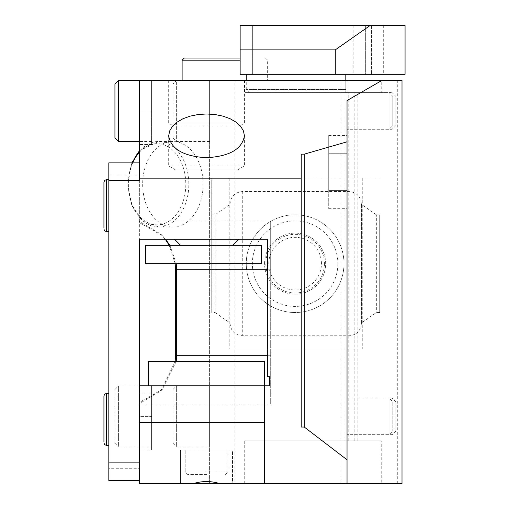 <?xml version="1.0" encoding="UTF-8"?>
<svg xmlns="http://www.w3.org/2000/svg" width="509" height="509" viewBox="0 0 509 509"><rect width="100%" height="100%" fill="white"/><g stroke="black" fill="none" stroke-linecap="round" stroke-linejoin="round"><path stroke-width="0.38" stroke-dasharray="2.54 1.91" d="M397.306 483.55L397.306 80.422L402.008 80.422L402.008 483.55L234.903 483.55L234.903 80.422L209.606 80.422L209.606 141.502L209.606 80.422L176.623 80.422L176.623 141.502L176.623 80.422L172.958 84.087L172.958 137.837L172.958 84.087M234.903 483.55L209.606 483.55L209.606 80.422L209.606 483.55L139.364 483.55L139.364 403.631L160.819 390.893L175.185 361.39M215.103 214.798L215.103 312.526L230.068 323.005L230.068 204.319L215.103 214.798L211.744 214.798L211.744 312.526L215.103 312.526M209.606 445.534L209.606 385.822L209.606 445.534M176.235 361.39L162.25 389.474L139.364 402.466L139.364 404.146L139.364 392.929L151.58 392.929L151.58 385.822L151.58 449.956L151.58 416.362L139.364 416.362L139.364 449.956L139.364 385.822L139.364 468.28L108.824 468.28L108.824 175.096L139.364 175.096L139.364 239.23L139.364 220.906L139.364 222.586L162.256 235.578L165.59 239.23M151.58 392.929L151.58 416.362L139.364 416.362L139.364 392.929M139.364 385.822L139.364 239.23L267.632 239.23L267.632 269.77L270.686 269.77L270.686 404.146L270.686 220.906L270.686 269.77L267.632 269.77L267.632 376.66L269.465 376.66L269.465 385.822L151.58 385.822L151.58 446.902L151.58 385.822L264.578 385.822L139.364 385.822L139.364 468.28M165.253 239.23L160.812 234.153L139.364 221.421L139.364 80.422L151.58 80.422L151.58 144.556L151.58 110.962L139.364 110.962L139.364 144.556L139.364 80.422L139.364 110.962L151.58 110.962L151.58 80.422L151.58 141.502L151.58 80.422L139.364 80.422L209.606 80.422M397.306 80.422L381.228 80.422L381.228 92.638L249.308 92.638L347.036 92.638L347.036 129.286L347.036 80.422L234.903 80.422M381.228 92.638L244.727 92.638L392.153 92.638L392.153 129.286L392.153 92.638L395.9 96.386L395.9 125.538L395.9 96.386M232.511 449.956L180.593 449.956L232.511 449.956L180.593 449.956L232.511 449.956L232.511 483.55L180.593 483.55L232.511 483.55L232.511 449.956M206.552 449.956L227.93 449.956L206.552 449.956M139.364 175.096L139.364 180.51M139.364 221.421L139.364 222.586M148.526 385.822L151.58 385.822L148.526 385.822L148.526 361.39L264.578 361.39L264.578 483.55M392.846 96.386L392.846 125.538L392.846 96.386L389.099 92.638L389.099 129.286L389.099 92.638L347.036 92.638L347.036 483.55L347.036 100.566M224.876 80.422L267.632 80.422L224.876 80.422M168.683 80.422L244.422 80.422L168.683 80.422L168.683 123.178L244.422 123.178L168.683 123.178L173.614 126.028L239.491 126.028L173.614 126.028L176.464 123.178L236.64 123.178L176.464 123.178M381.228 80.422L244.727 80.422L347.036 80.422L347.036 483.55M203.129 184.258A42.756 30.235 90 0 0 172.895 141.502A42.756 30.235 90 0 0 142.66 184.258A42.756 30.235 90 0 0 172.895 227.014A42.756 30.235 90 0 0 203.129 184.258M175.185 263.662L169.23 245.338M139.364 402.466L139.364 403.631M244.727 483.55L244.727 440.794L381.228 440.794L381.228 483.55M357.872 440.794L357.872 92.638M347.036 416.362L347.036 434.686L347.036 416.362M347.036 153.718L347.036 208.69L347.036 135.394L347.036 153.718L328.712 153.718L328.712 208.69L328.712 190.366L347.036 190.366L328.712 190.366L328.712 135.394L328.712 153.718L347.036 153.718M340.928 483.55L340.928 80.422M264.578 263.662A30.54 30.54 0 0 1 310.388 237.213A30.54 30.54 0 0 1 310.388 290.111A30.54 30.54 0 0 1 264.578 263.662A30.54 30.54 0 0 1 310.388 237.213A30.54 30.54 0 0 1 310.388 290.111A30.54 30.54 0 0 1 264.578 263.662M354.818 440.794L354.818 92.638M345.815 80.422L345.815 89.584L246.254 89.584L345.815 89.584L345.815 92.638L343.982 92.638L345.815 92.638L345.815 74.314L246.254 74.314L345.815 74.314M343.982 440.794L343.982 92.638L343.982 440.794M244.727 440.794L381.228 440.794M206.552 239.23L238.619 239.23L206.552 239.23M301.226 154.157L301.226 427.051M169.904 245.338L176.248 263.662M168.683 135.846L168.683 165.934L244.422 165.934L168.683 165.934L175.401 169.815L237.703 169.815L175.401 169.815M108.824 419.416L108.824 393.457L108.824 419.416M108.824 205.636L108.824 179.677L108.824 205.636M139.364 162.88L108.824 162.88L108.824 175.096M108.824 468.28L108.824 480.496L139.364 480.496M108.824 445.375L106.381 445.375L106.381 393.457L106.381 445.375L106.381 393.457L104.669 394.157L103.938 395.9L103.938 441.882M103.938 228.102L103.938 182.12L103.938 228.102M206.552 474.388L187.617 474.388L206.552 474.388M206.552 471.945L227.93 471.945L206.552 471.945M206.552 245.338L180.593 245.338L206.552 245.338M145.472 245.338L261.524 245.338L261.524 263.662L145.472 263.662L145.472 245.338M252.362 74.314L252.362 25.45L365.36 25.45L365.36 74.314L405.062 74.314L405.062 25.45L371.468 25.45L371.468 74.314L371.468 25.45L383.684 25.45L353.144 25.45L365.36 25.45L365.36 74.314L252.362 74.314L252.362 25.45L240.146 25.45L240.146 74.314L252.362 74.314M114.932 84.087L114.932 137.837M118.597 141.502L118.597 80.422M240.146 58.064L184.258 58.064M395.9 402.434L395.9 430.938L395.9 402.434M392.153 398.859L392.153 434.686L392.153 398.859M114.932 442.035L114.932 389.487L114.932 442.035M118.597 445.534L118.597 385.822L118.597 445.534M392.846 402.434L392.846 430.938L392.846 402.434M389.099 398.859L389.099 434.686L389.099 398.859M172.958 442.035L172.958 389.487L172.958 442.035M176.623 445.534L176.623 385.822L176.623 445.534M321.446 263.662A26.328 26.328 0 0 0 295.118 237.334A26.328 26.328 0 0 0 268.79 263.662A26.328 26.328 0 0 0 295.118 289.99A26.328 26.328 0 0 0 321.446 263.662M211.744 214.798L211.744 178.15L379.714 178.15L211.744 178.15L211.744 312.526M362.268 178.15L362.268 349.174L229.19 349.174L229.19 178.15M343.982 263.662A48.864 48.864 0 0 1 270.686 305.979A48.864 48.864 0 0 1 270.686 221.345A48.864 48.864 0 0 1 343.982 263.662A48.864 48.864 0 0 0 270.686 221.345A48.864 48.864 0 0 0 270.686 305.979A48.864 48.864 0 0 0 343.982 263.662M230.068 204.319L230.068 203.804C230.806 196.398 234.878 192.326 242.284 191.588L349.174 191.588C356.58 192.326 360.652 196.398 361.39 203.804L361.39 323.52L361.39 323.005L376.355 312.526L379.714 312.526L379.714 214.798L376.355 214.798L376.355 312.526M361.39 323.52C360.652 330.926 356.58 334.998 349.174 335.736L242.284 335.736C234.878 334.998 230.806 330.926 230.068 323.52L230.068 323.005M379.714 312.526L379.714 214.798M362.268 349.174L229.19 349.174M376.355 214.798L361.39 204.319L361.39 203.804M230.068 203.804L230.068 323.52M361.39 204.319L361.39 323.005M270.686 355.282L267.632 355.282L270.686 355.282M348.786 440.794L348.786 92.638M108.824 231.595L106.381 231.595L106.381 179.677L106.381 231.595L106.381 179.677L104.669 180.377L103.938 182.12M182.12 60.202L240.146 60.202M132.416 162.88A42.756 30.235 90 0 0 158.598 227.014A42.756 30.235 90 0 0 173.175 221.72A42.756 30.235 90 0 0 188.833 184.258A42.756 30.235 90 0 0 158.598 141.502A42.756 30.235 90 0 0 139.364 151.268M139.364 152.293A40.618 28.72 -90 0 1 181.045 161.862A40.618 28.72 -90 0 1 170.935 219.843A40.618 28.72 -90 0 1 136.266 212.234A40.618 28.72 -90 0 1 132.664 162.88M324.437 263.662A29.318 29.318 0 0 1 280.459 289.055A29.318 29.318 0 0 1 280.459 238.269A29.318 29.318 0 0 1 324.437 263.662M349.174 191.588L349.174 335.736M242.284 191.588L242.284 335.736M337.874 263.662A42.756 42.756 0 0 1 273.74 300.692A42.756 42.756 0 0 1 273.74 226.632A42.756 42.756 0 0 1 337.874 263.662M270.686 404.146L139.364 404.146M244.727 80.422L244.727 92.638M270.686 220.906L139.364 220.906M244.422 135.846L244.422 165.934L237.703 169.815M244.422 80.422L244.422 123.178L239.491 126.028L236.64 123.178M328.712 135.394L347.036 135.394M328.712 208.69L347.036 208.69M180.593 483.55L180.593 449.956L180.593 483.55M162.25 389.474L160.812 390.906M162.25 235.578L160.812 234.146M151.58 144.556L139.364 144.556M151.58 449.956L139.364 449.956M108.824 179.677L106.381 179.677M108.824 393.457L106.381 393.457M106.381 445.375L104.669 444.675L103.938 442.932M225.487 474.388L227.93 471.945L227.93 449.956L227.93 471.945L225.487 474.388M187.617 474.388L185.174 471.945L185.174 449.956L185.174 471.945L187.617 474.388M232.511 245.338L238.619 239.23M180.593 245.338L174.485 239.23M249.308 92.638L246.254 89.584L246.254 80.422M353.144 25.45L353.144 74.314M383.684 25.45L383.684 74.314M395.9 125.538L392.153 129.286L347.036 129.286L389.099 129.286L392.846 125.538M151.58 80.422L139.364 80.422M151.58 141.502L139.364 141.502M265.494 58.064L267.632 60.202L267.632 80.422M209.606 141.502L176.623 141.502L172.958 137.837M131.856 162.88L127.74 184.188L131.806 205.515L143.029 221.205L158.598 227.014L172.895 227.014M139.364 150.779L158.598 141.502L172.895 141.502M395.9 401.786L392.153 398.038L347.036 398.038L389.099 398.038L392.846 401.786M395.9 430.938L392.153 434.686L347.036 434.686L389.099 434.686L392.846 430.938M151.58 385.822L118.597 385.822L114.932 389.487M151.58 446.902L118.597 446.902L114.932 443.237M209.606 385.822L176.623 385.822L172.958 389.487M209.606 446.902L176.623 446.902L172.958 443.237"/><path stroke-width="0.76" d="M148.526 385.822L148.526 361.39L264.578 361.39L264.578 385.822L139.364 385.822L139.364 239.23L267.632 239.23L267.632 376.66L269.465 376.66L269.465 385.822L264.578 385.822L264.578 422.47L139.364 422.47L139.364 385.822M219.544 483.55C210.885 480.89 202.219 480.89 193.56 483.55L347.036 483.55L347.036 459.78L304.28 427.051L301.226 427.051L301.226 178.15L139.364 178.15L139.364 180.51L108.824 180.51L108.824 462.866L139.364 462.866M139.364 178.15L139.364 80.422L402.008 80.422L402.008 483.55L347.036 483.55M176.248 263.662L176.642 269.77L176.642 355.282L176.235 361.39M193.56 483.55L139.364 483.55L139.364 422.47M381.928 80.422L347.036 100.566L347.036 459.78M264.578 483.55L264.578 422.47M175.185 361.39L175.567 355.282L175.567 269.77L175.185 263.662M169.23 245.338L165.253 239.23M304.28 427.051L304.28 154.157L301.226 154.157L301.226 178.15M165.59 239.23L169.904 245.338M304.28 154.157L347.036 141.814M206.552 157.707C229.508 156.384 242.131 149.099 244.422 135.846L243.474 130.978L240.674 126.359L236.157 122.211L230.163 118.75L222.98 116.141L214.976 114.525L206.552 113.978L198.128 114.525L190.124 116.141L182.941 118.75L176.947 122.211L172.43 126.359L169.631 130.978L168.683 135.846C170.973 149.099 183.596 156.384 206.552 157.707M108.824 180.51L108.824 162.88L139.364 162.88M139.364 480.496L108.824 480.496L108.824 462.866M103.938 441.882L103.938 395.9L104.669 394.157L106.381 393.457L106.381 445.375L104.669 444.675L103.938 442.932M103.938 228.102L103.938 182.12L103.938 228.102M261.524 245.338L145.472 245.338L145.472 263.662L261.524 263.662L261.524 245.338M345.815 74.314L345.815 80.422M240.146 49.882L240.146 74.314L335.278 74.314L335.278 49.882L240.146 49.882L240.146 25.45L405.062 25.45L405.062 74.314L335.278 74.314M335.278 49.882L370.17 25.45M118.597 141.502L114.932 137.837L114.932 84.087L118.597 80.422L118.597 141.502L139.364 141.502M240.146 60.202L182.12 60.202L184.258 58.064L240.146 58.064M267.632 355.282L175.567 355.282M267.632 269.77L175.567 269.77M108.824 179.677L106.381 179.677L106.381 231.595L104.669 230.895L103.938 229.152L104.669 230.895L106.381 231.595L108.824 231.595M139.364 151.268A42.756 30.235 90 0 0 132.416 162.88M132.664 162.88A40.618 28.72 -90 0 1 139.364 152.293M108.824 393.457L106.381 393.457M108.824 445.375L106.381 445.375M106.381 179.677L104.669 180.377L103.938 182.12M232.511 245.338L238.619 239.23M180.593 245.338L174.485 239.23M246.254 80.422L246.254 74.314M139.364 80.422L118.597 80.422M182.12 60.202L182.12 80.422M139.364 150.779L131.856 162.88"/></g></svg>
